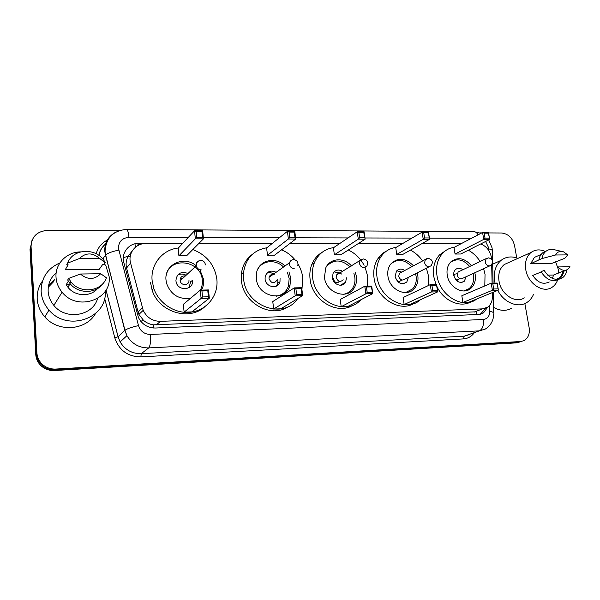 <?xml version="1.0" encoding="UTF-8"?>
<svg xmlns="http://www.w3.org/2000/svg" width="600" height="600" viewBox="0 0 600 600"><rect width="100%" height="100%" fill="white"/><g stroke="black" fill="none" stroke-linecap="round" stroke-linejoin="round"><path stroke-width="0.9" d="M491.572 259.087L491.355 257.108C489.908 250.56 486.345 246.18 480.668 243.968M132.488 250.522L128.1 256.38C126.12 260.055 125.602 263.933 126.562 268.013L138.09 312.045L138.93 314.423L143.587 320.445C146.483 322.853 149.76 324.315 153.428 324.832L476.205 311.812L476.415 314.55M203.445 284.61L202.53 280.62M130.8 252.803L131.61 252.067M182.587 243.51L145.837 243.525C135.675 243.24 127.733 253.222 130.583 263.055L143.197 310.335C146.775 317.558 152.535 321.233 160.477 321.353L482.535 308.865L487.612 307.2C490.778 304.853 492.36 301.373 492.36 296.745L492.278 292.62M492.082 283.17L491.692 264.705M461.7 243.405L422.287 243.42M402.847 243.428L358.493 243.442M339.84 243.45L289.913 243.472M272.22 243.48L198.817 243.502M48.307 287.032L54.142 280.673M524.857 303.555L529.148 327.728C529.965 333.885 528.188 338.212 523.822 340.702L520.658 341.513L55.838 369.053C51.113 369.27 46.905 367.942 43.223 365.07C39.375 361.853 37.267 357.81 36.907 352.95L31.05 246.413C31.612 236.603 37.125 231.255 47.595 230.37L118.748 230.782M488.565 232.928L501.66 233.002C508.275 233.798 512.572 237.99 514.553 245.595L516.743 257.925M480.037 232.875L481.808 232.89M520.658 341.513L518.46 342.195L521.572 341.407L518.46 342.195L55.177 369.795C50.475 370.013 46.29 368.692 42.623 365.835C38.79 362.632 36.697 358.612 36.338 353.767L30.525 247.695L31.852 240.75M48.285 287.205L53.512 281.798L48.285 287.205M462.037 243.233L422.61 243.24M403.162 243.248L358.778 243.263M340.125 243.263L290.16 243.278M272.468 243.285L199.013 243.3M182.775 243.308L138.99 243.315C128.91 243.038 121.02 252.9 123.833 262.612L138.413 317.438C142.005 324.413 147.667 327.938 155.407 328.02L478.62 314.46L483.54 312.862L487.71 307.125M138.99 243.315L137.97 244.612L139.86 244.612M485.393 308.325L480.525 314.19M53.985 280.957L48.307 287.062L54.068 280.815M519.39 342.09L516.285 342.87L518.46 342.195L55.177 369.795C50.475 370.013 46.29 368.692 42.623 365.835C38.79 362.632 36.697 358.612 36.338 353.767L30.525 247.695L31.05 246.413M516.285 342.87L54.532 370.53C49.845 370.748 45.682 369.435 42.03 366.593C38.213 363.405 36.127 359.4 35.775 354.585L30 248.962L30.525 247.695M495.037 283.103L494.647 281.205C493.38 272.138 495.533 265.178 501.112 260.325C506.025 256.627 511.635 255.975 517.95 258.368M492.675 264L493.5 263.82M557.618 279.952C556.47 283.207 554.595 285.668 551.993 287.332C543.03 293.618 527.857 283.538 525.787 269.715C524.678 262.178 526.41 256.44 530.993 252.502C535.215 249.42 540.007 249.09 545.385 251.52M555.63 261.795L558.225 269.183L558.63 273.015M524.317 297.862C515.543 303.945 500.895 294.36 499.013 281.1C497.993 273.877 499.732 268.35 504.225 264.54L509.43 262.2M547.688 275.145L553.575 275.025L562.92 271.305C562.305 274.447 560.857 276.795 558.57 278.34L556.215 279.405M541.2 271.965L532.748 275.438C537.668 282.72 543.165 284.903 549.248 281.978M553.575 275.025L552.428 278.415M570 266.76C566.865 271.53 562.815 271.59 557.842 266.94L570 266.76M566.925 270.022C566.332 273.593 564.757 276.24 562.2 277.972C555.487 281.138 549.472 278.61 544.155 270.405L541.05 271.688C546.338 279.855 552.33 282.36 559.028 279.202C561.577 277.478 563.153 274.845 563.752 271.29L566.925 270.022M567.735 254.895L555.592 254.985C557.332 251.782 559.98 250.733 563.543 251.843L567.735 254.895L564.705 258.337L551.438 263.55L530.648 263.812L534.42 257.385L538.088 255.772M530.648 263.812L538.89 259.897C539.452 256.725 540.817 254.288 542.977 252.585L546.465 250.935M558.03 278.55L557.79 279.42M533.505 294.368C531.99 297.998 529.695 300.75 526.627 302.64C517.808 308.325 503.85 302.52 497.76 290.37M511.725 308.168C506.13 311.295 500.085 311.025 493.597 307.373M538.89 259.897L541.98 258.562C542.543 255.375 543.908 252.93 546.075 251.22C548.873 249.173 552.09 248.79 555.72 250.058L561.607 251.407M541.98 258.562L555.592 254.985M476.625 299.048C463.433 309.885 439.455 295.77 436.912 275.175C435.713 266.272 437.618 258.968 442.62 253.282C445.838 249.877 449.737 247.868 454.335 247.26M468.345 250.185C473.1 252.817 477.045 256.612 480.173 261.555M483.6 268.718L485.033 274.282L484.808 285.923M435.982 284.513L433.785 276.705C432.592 267.847 434.498 260.587 439.485 254.917L446.25 250.208M474.81 272.745L475.178 274.47C476.01 280.425 474.525 285.09 470.73 288.465C463.155 295.343 448.74 287.19 447.217 274.987C446.482 269.603 447.683 265.245 450.817 261.907C457.688 256.642 464.565 257.903 471.442 265.695M455.062 254.032L460.8 253.995L489.683 239.415L483.743 239.4L455.062 254.032L453.99 247.44L482.565 232.493L488.498 232.53L489.683 239.415L488.415 233.197L484.178 233.175L485.018 238.11L489.263 238.125M462.923 302.498L468.705 302.295L498.39 290.115L492.397 290.28L462.923 302.498L461.827 295.748L491.197 283.192L497.175 283.05L498.39 290.115L497.107 283.822L492.832 283.928L493.695 288.99L497.978 288.877M470.903 301.905C460.103 308.002 443.783 300.907 437.048 286.86M485.018 238.11L483.743 239.4L482.565 232.493L484.178 233.175M493.695 288.99L492.397 290.28L491.197 283.192L492.832 283.928M497.175 283.05L497.107 283.822M488.498 232.53L488.415 233.197M450.263 262.507C456.847 257.94 463.335 259.275 469.717 266.513M473.07 273.548L473.4 275.1C474.195 280.86 472.763 285.375 469.095 288.645L463.822 290.955M462.893 269.745C460.17 267.825 457.702 267.772 455.467 269.595C454.005 271.072 453.442 273.03 453.78 275.475C455.947 281.715 459.435 283.65 464.243 281.295L466.2 276.697M457.215 273.735L454.68 274.163L453.855 275.865M459.54 271.335L458.13 272.01L457.207 275.168C458.377 278.513 460.245 279.54 462.81 278.25L489.645 265.942M455.67 279.69L458.752 279.585L459.472 278.475M105.233 291.225C107.7 318.022 67.53 332.513 48.998 310.08C44.227 304.627 41.61 298.433 41.145 291.495C41.138 278.048 47.392 268.522 59.887 262.92M95.49 313.582C86.16 330.442 58.125 332.707 44.812 316.897C40.193 311.625 37.657 305.618 37.207 298.882C36.915 292.282 38.685 286.312 42.525 280.972M104.512 263.812L106.058 266.295L109.102 276.465C112.192 299.528 77.407 311.918 62.085 292.185C58.432 287.767 56.407 282.81 56.025 277.327C54.938 263.918 66.668 252.007 80.498 251.888M97.575 298.493C93.037 315.945 65.828 320.663 53.865 305.392C50.407 301.222 48.502 296.535 48.15 291.337C47.895 283.905 50.573 277.733 56.182 272.805M68.355 281.19L66.203 284.655L69.585 284.587M97.485 288.615C90.578 297.173 74.918 296.565 67.912 287.212L66.203 284.655M100.695 273.72C94.418 279.915 87.653 280.02 80.407 274.02L100.695 273.72L106.373 277.77C102.067 291.577 80.168 294.33 70.875 281.798L68.67 278.407L67.688 280.005L69.877 283.373C78.008 294.188 96.442 293.947 103.148 283.275M80.407 274.02L68.67 278.407M65.258 269.722L68.13 264.78L66.72 264.795L67.688 263.108C72.825 247.965 97.312 247.485 104.812 261.923L105.27 262.748L104.078 264.413L102.72 264.428L99.262 269.288L65.258 269.722L67.35 266.115M79.373 258.548C85.748 252.458 92.49 252.405 99.593 258.397L79.373 258.548L67.688 263.108M99.593 258.397L105.27 262.748M66.72 264.795L68.4 261.51M420.412 299.73C406.567 312.945 379.252 298.605 376.905 276.285C375.945 268.822 377.295 262.305 380.94 256.748C384.683 251.392 389.722 248.288 396.037 247.425M410.408 250.118C415.29 252.615 419.377 256.267 422.67 261.06M426.405 268.17L428.332 275.332L428.235 285.608M413.88 303.525C399.3 312.555 376.215 297.96 374.032 277.86C373.095 270.435 374.438 263.955 378.067 258.42C380.272 255.202 383.062 252.757 386.438 251.108M417.21 272.865L417.803 275.528C418.507 280.837 417.293 285.24 414.158 288.743C406.493 297.78 389.362 289.665 387.923 276.082C387.322 271.485 388.215 267.532 390.585 264.21C397.725 257.077 405.375 257.632 413.55 265.882M396.743 254.407L402.87 254.37L429.607 239.295L423.24 239.28L396.743 254.407L395.737 247.597L422.13 232.132L428.498 232.17L429.607 239.295L428.295 232.86L423.75 232.837L424.545 237.945L429.097 237.96M404.138 304.53L410.317 304.32L437.827 291.81L431.4 291.99L404.138 304.53L403.103 297.548L430.26 284.647L436.68 284.49L437.827 291.81L436.5 285.293L431.91 285.405L432.72 290.655L437.317 290.528M409.522 291.293L409.388 291.862M424.545 237.945L423.24 239.28L422.13 232.132L423.75 232.837M432.72 290.655L431.4 291.99L430.26 284.647L431.91 285.405M436.68 284.49L436.5 285.293M428.498 232.17L428.295 232.86M390.562 264.225C397.478 258.405 404.595 259.252 411.908 266.752M415.553 273.712L416.1 276.18C416.775 281.31 415.597 285.57 412.567 288.96L405.533 292.59M404.798 270.51C401.565 268.47 398.783 268.688 396.428 271.178L395.138 276.577C397.688 283.493 401.58 285.3 406.808 281.985L408.382 277.38M395.685 277.125L395.707 278.055C396.9 281.28 398.722 282.105 401.153 280.53L401.558 279.907M401.445 272.28L399.428 273.345L398.715 276.263C400.095 279.968 402.18 280.92 404.978 279.12L429.12 266.782M401.82 272.085L396.772 270.788M360.825 299.782C346.65 316.327 314.737 302.048 312.63 277.478C312 272.197 312.593 267.255 314.407 262.657C318.225 253.958 324.653 248.94 333.69 247.59M348.315 250.005C355.118 253.23 360.39 258.315 364.11 265.267M365.168 267.472L367.718 276.457L367.582 286.14M353.235 305.04C337.567 315.532 312 300.487 310.072 279.097C309.45 273.847 310.043 268.935 311.858 264.368C314.017 259.132 317.407 255.142 322.013 252.405M355.462 272.647L356.452 276.668C356.985 280.92 356.212 284.715 354.12 288.045C347.093 300.397 325.785 292.86 324.442 277.26L325.778 267.877C329.985 257.955 344.093 257.077 351.525 266.002M334.358 254.812L340.92 254.767L365.13 239.167L358.282 239.153L334.358 254.812L333.428 247.77L357.255 231.735L364.095 231.78L365.13 239.167L363.765 232.5L358.875 232.47L359.61 237.772L364.507 237.78M341.19 306.712L347.82 306.48L372.757 293.64L365.843 293.835L341.19 306.712L340.237 299.483L364.793 286.207L371.692 286.043L372.757 293.64L371.377 286.875L366.442 286.995L367.192 292.447L372.135 292.312M350.002 291.293L349.808 292.298M359.61 237.772L358.282 239.153L357.255 231.735L358.875 232.47M367.192 292.447L365.843 293.835L364.793 286.207L366.442 286.995M371.692 286.043L371.377 286.875M364.095 231.78L363.765 232.5M326.603 266.332C333.75 259.058 341.543 259.252 349.987 266.925M353.91 273.555L354.832 277.335C355.343 281.445 354.593 285.112 352.582 288.33C350.332 291.705 347.212 293.7 343.207 294.33M342.668 271.343C338.632 269.123 335.438 269.805 333.082 273.375L332.385 277.763C332.985 284.73 342.608 287.97 345.577 282.27L346.515 277.86M333.51 278.22L333.495 279.285C334.987 282.923 337.035 283.612 339.63 281.355M341.737 274.08C339.577 272.812 337.845 273.135 336.532 275.04L336.135 277.433C337.875 281.632 340.23 282.42 343.207 279.795M339.975 272.962L334.11 271.913M297.645 298.627C283.987 319.95 245.43 306.428 243.623 278.752L243.577 272.34C245.782 258.315 253.538 250.125 266.85 247.77M281.558 249.84C286.793 252 291.278 255.322 295.013 259.8M298.058 264.105C300.6 268.35 302.168 272.873 302.775 277.657L301.935 289.695M288.75 306.3C271.98 318.907 243.038 303.472 241.433 280.425L241.388 274.05C242.347 265.673 245.985 259.118 252.292 254.377M288.96 271.853L290.692 277.882L289.972 285.555C285.428 302.715 257.58 297.225 256.312 278.52L256.41 273.705C257.993 260.317 275.52 255.847 284.895 266.04M267.472 255.248L274.515 255.202L295.74 239.032L288.36 239.017L267.472 255.248L266.632 247.95L287.43 231.315L294.795 231.36L295.74 239.032L294.99 237.593L294.322 232.103L289.05 232.072L289.718 237.577L294.99 237.593M273.645 309.053L280.763 308.805L302.663 295.605L295.2 295.815L273.645 309.053L272.782 301.553L294.248 287.888L301.695 287.707L302.663 295.605L301.913 294.225L301.222 288.577L295.897 288.712L296.58 294.375L301.913 294.225M286.418 290.115L286.237 291.728M289.718 237.577L288.36 239.017L287.43 231.315L289.05 232.072M296.58 294.375L295.2 295.815L294.248 287.888L295.897 288.712M301.695 287.707L301.222 288.577M294.795 231.36L294.322 232.103M257.647 269.46C262.245 260.16 275.865 259.02 283.493 267.045M287.543 272.835L289.17 278.58L288.487 285.968C286.41 291.712 282.39 295.118 276.42 296.183M276.127 272.288C270.78 269.843 267.127 271.26 265.178 276.548L265.08 279.03C265.65 287.4 278.243 289.657 279.983 281.782L280.08 277.965M269.663 276.885L269.175 276.968M274.47 274.83C271.8 273.9 270.007 274.718 269.085 277.298L269.017 278.692C271.395 283.538 274.05 284.002 276.998 280.087M275.962 286.327C277.433 284.7 278.055 282.72 277.83 280.38L277.702 279.608M273.772 273.96C271.44 272.565 269.115 272.332 266.79 273.263M192.795 249.555C206.663 254.97 214.688 264.862 216.87 279.248L217.028 281.625C217.515 296.775 206.16 310.358 190.8 312.195C175.47 314.168 158.887 303.638 153.78 288.397L152.108 280.447C150.458 264.21 162.683 249.532 178.365 248.01M199.897 269.715L203.663 279.638C203.978 283.41 203.243 286.897 201.45 290.1M190.688 298.17C179.04 299.767 171.015 294.892 166.613 283.538L166.02 280.192C163.98 264.36 184.335 255.06 196.26 265.845M178.905 255.825L186.615 255.772L203.445 238.845L195.33 238.83L178.905 255.825L178.2 248.183L194.542 230.752L202.65 230.805L203.445 238.845L202.522 237.337L201.96 231.585L196.163 231.555L196.718 237.322L202.522 237.337M184.102 312.157L191.903 311.888L209.317 298.222L201.097 298.447L184.102 312.157L183.382 304.298L200.295 290.13L208.5 289.935L209.317 298.222L208.395 296.782L207.81 290.85L201.938 290.993L202.515 296.94L208.395 296.782M202.478 287.978L202.185 288.653M204.54 306.983C188.933 321.293 158.775 312.007 152.108 290.077L150.45 282.188M196.718 237.322L195.33 238.83L194.542 230.752L196.163 231.555M202.515 296.94L201.097 298.447L200.295 290.13L201.938 290.993M208.5 289.935L207.81 290.85M202.65 230.805L201.96 231.585M166.208 275.438C169.792 255.885 201.382 260.468 202.29 280.215L202.298 280.305C202.597 283.822 201.952 287.1 200.347 290.13M187.62 273.315C180.608 271.178 176.708 273.645 175.92 280.71L176.078 281.752C177.863 291.75 193.89 290.317 192.48 280.403L190.545 281.737M190.965 297.945L188.153 298.612M182.16 278.43L180.218 278.947M184.852 275.91C181.808 275.85 180.225 277.335 180.113 280.35L180.18 280.822C181.035 286.2 189.697 285.548 188.955 280.185M185.76 275.055C182.79 273.645 179.985 273.757 177.352 275.4M188.955 287.685L190.59 282.097M123.323 257.572L128.1 256.38M484.515 308.587L485.123 309.015M153.578 327.998L153.428 324.832M140.708 321.21L143.587 320.445M135.465 247.178L134.94 243.81M474.263 312.082L482.535 308.865M156.225 324.952L160.477 321.353M138.09 312.045L142.358 307.89M126.562 268.013L130.583 263.055M488.58 250.208L488.4 247.267L485.595 241.478M481.02 233.303L474.06 231.683C475.65 231.772 476.985 232.83 478.05 234.855M188.212 237.51L128.947 237.353C122.145 237.983 118.642 241.612 118.448 248.25L138.48 325.59C140.445 331.327 144.45 334.282 150.488 334.455L483.3 319.47C487.425 318.915 489.585 316.215 489.795 311.385L489.675 305.28M489.795 311.385C493.155 312 494.467 312.84 493.732 313.89C493.507 320.678 490.673 325.748 485.235 329.085L479.377 330.855L148.703 347.91C139.215 347.985 131.955 343.913 126.93 335.692L124.808 330.368L104.745 251.498C104.475 243.045 107.948 236.715 115.163 232.5M102.773 259.013L105.51 255.112C107.73 253.118 112.155 251.46 118.77 250.147M474.12 332.993C471.39 336.608 467.798 338.58 463.35 338.91L140.843 356.895C127.725 356.663 119.047 350.325 114.802 337.875L104.602 298.178M96.15 253.702C98.01 247.343 101.955 242.685 107.985 239.737M36.907 352.95L35.775 354.585M55.838 369.053L54.532 370.53M483.3 319.47C483.908 325.32 482.603 329.115 479.377 330.855L464.265 336.173L470.025 334.433M106.23 243.502C102.315 246.57 99.892 250.553 98.97 255.458M474.06 231.683L126.472 229.433C113.243 230.565 106.102 237.803 105.045 251.153L105.51 255.112L124.958 330.233L118.073 336.735L120.127 341.903C124.995 349.86 132.038 353.782 141.255 353.685L464.265 336.173L463.35 338.91M106.028 289.95L118.073 336.735L114.802 337.875M150.488 334.455C150.885 341.468 150.292 345.952 148.703 347.91L141.255 353.685L140.843 356.895M471.555 238.252L429.428 238.147M411.945 238.095L364.965 237.975M348.053 237.93L295.582 237.795M279.39 237.75L203.317 237.548M106.005 290.002L118.042 336.765L120.127 341.903L126.93 335.692L124.958 330.233C127.328 328.68 131.835 327.135 138.48 325.59M126.472 229.433C127.657 229.778 128.483 232.417 128.947 237.353M488.55 248.835C491.842 249.555 493.132 250.575 492.42 251.88L492.607 260.993M128.04 256.493L130.222 256.478M485.228 262.02C485.842 264.442 487.207 265.755 489.315 265.965L491.055 265.298C493.725 261.645 492.923 259.163 488.647 257.85L486.15 258.72L485.228 262.02M487.26 258.097L458.13 272.01M48.293 287.175L53.595 281.655M48.555 285.562L54.773 279.562M424.612 262.71C425.22 265.215 426.653 266.572 428.91 266.79L431.138 265.755C433.35 261.975 432.397 259.522 428.265 258.382L425.325 259.657L424.612 262.71M426.817 258.66L399.428 273.345M359.52 263.445C360.12 266.04 361.627 267.45 364.043 267.683L366.907 265.98C368.452 262.185 367.298 259.845 363.435 258.96L359.918 260.933L359.52 263.445M361.897 259.275L336.532 275.04M291.975 259.942L289.5 262.77L289.44 264.24C290.017 266.933 291.615 268.395 294.21 268.635M198.87 260.858C196.98 261.683 196.08 263.16 196.17 265.29L196.245 265.785C196.987 268.35 198.667 269.722 201.285 269.903M138.93 314.423L143.197 310.335M492.075 247.882L488.722 239.895M43.223 365.07L42.03 366.593M106.252 243.45C102.248 246.51 99.795 250.493 98.88 255.39M493.71 312.788L493.275 292.215M493.08 283.147L492.645 262.748M492.225 248.775L492.39 250.522M481.342 313.702L483.54 312.862M501.112 260.325L492.683 264.195M530.993 252.502L504.225 264.54M558.57 278.34L555.923 279.375M562.2 277.972L559.028 279.202M541.155 254.423L534.42 257.385M546.075 251.22L542.977 252.585M442.62 253.282L439.485 254.917M470.73 288.465L465.225 290.85M464.243 281.295L461.707 282.435M453.683 274.635L454.68 274.163M456.533 280.605L458.752 279.585M70.148 283.695L67.912 287.212M70.875 281.798L69.877 283.373M62.085 292.185L53.865 305.392M48.998 310.08L44.812 316.897M380.94 256.748L378.067 258.42M406.808 281.985L403.207 283.8M398.168 282.06L401.153 280.53M314.407 262.657L311.858 264.368M354.12 288.045L351.938 289.245M345.577 282.27L340.365 285.263M337.192 282.757L339.6 281.347M243.577 272.34L241.388 274.05M289.972 285.555L288.233 286.688M279.983 281.782L277.605 283.395M297.795 265.778C298.44 262.215 297.06 260.145 293.647 259.582C291.615 259.71 290.235 260.775 289.5 262.77L269.085 277.298M153.78 288.397L152.108 290.077M205.433 264.892C205.005 262.132 203.452 260.632 200.782 260.407C197.767 260.805 196.252 262.597 196.245 265.785L180.18 280.822"/></g></svg>
